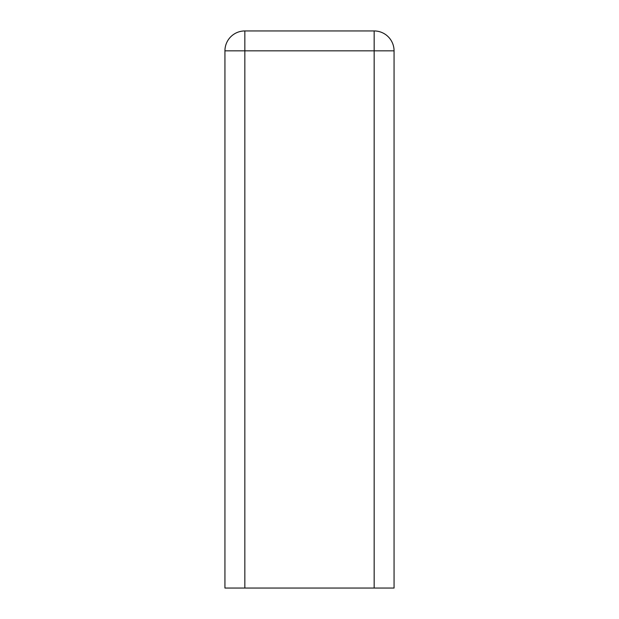 <?xml version="1.0" encoding="UTF-8"?>
<svg xmlns="http://www.w3.org/2000/svg" width="619" height="619" viewBox="0 0 619 619"><rect width="100%" height="100%" fill="white"/><g stroke="black" fill="none" stroke-linecap="round" stroke-linejoin="round"><path stroke-width="0.93" d="M244.838 588.05L224.937 588.05L224.937 50.843A19.893 19.893 0 0 1 244.838 30.95L374.162 30.95A19.893 19.893 0 0 1 394.063 50.843L394.063 588.05L244.838 588.05L244.838 30.95A19.893 19.893 0 0 0 224.937 50.843L394.063 50.843A19.893 19.893 0 0 0 374.162 30.95L374.162 588.05"/></g></svg>
